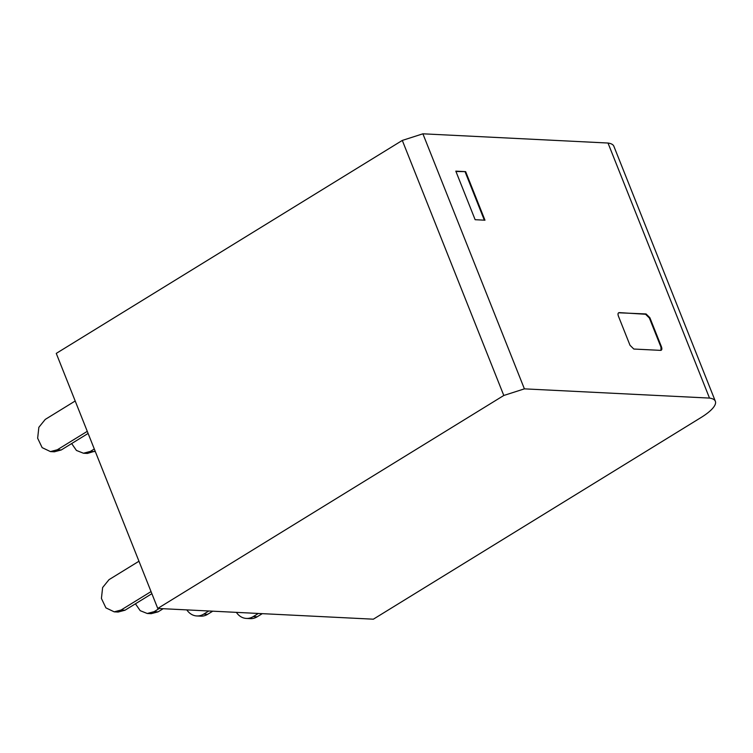 <?xml version="1.0" encoding="UTF-8"?>
<svg xmlns="http://www.w3.org/2000/svg" width="753" height="753" viewBox="0 0 753 753"><rect width="100%" height="100%" fill="white"/><g stroke="black" fill="none" stroke-linecap="round" stroke-linejoin="round"><path stroke-width="1.13" d="M709.505 398.083A40.86 11.54 -21.7 0 1 715.35 401.274A40.86 11.54 -21.7 0 1 700.987 417.557L373.356 619.192L157.754 608.443L503.795 395.476L524.399 388.859L709.505 398.083L608 143.032L422.894 133.808L524.399 388.859M157.754 608.443L56.259 353.402L402.3 140.425L422.894 133.808M715.35 401.274L613.855 146.223A40.86 11.54 158.3 0 0 608 143.032M402.3 140.425L503.795 395.476M465.646 171.637L455.819 171.147L475.143 219.707L484.97 220.196L465.646 171.637L455.951 171.486M618.637 312.777L646.065 313.954L649.877 317.71L661.473 346.841C662.216 349.053 661.906 350.23 660.56 350.371L633.819 349.034L630.007 345.279L618.411 316.138C617.676 313.935 617.978 312.759 619.324 312.617L645.566 314.255L649.378 318.02L660.974 347.152L660.983 350.324M661.256 350.211L660.56 350.371M465.147 171.938L484.339 220.158M236.386 612.368A17.027 13.893 -87.1 0 0 246.363 618.429A17.027 13.893 -87.1 0 0 253.243 616.594L258.345 613.46M246.363 618.429L250.297 618.627A17.027 13.893 -87.1 0 0 257.178 616.792L262.279 613.657M208.788 610.994L203.687 614.128A17.027 13.893 92.9 0 1 196.806 615.954L200.74 616.152A17.027 13.893 -87.1 0 0 207.621 614.326L212.722 611.191M196.806 615.954A17.027 13.893 92.9 0 1 186.829 609.892M159.231 608.518L154.13 611.662L158.064 611.85L163.166 608.716M158.064 611.85L151.184 613.676L147.249 613.488L140.209 610.683L135.427 603.802M154.13 611.662L147.249 613.488M151.042 591.585L121.092 610.015L114.211 611.841L105.909 607.869L101.42 598.456L102.624 587.538L109.016 579.659L138.966 561.23M151.88 593.684L125.026 610.203L118.146 612.038L114.211 611.841M71.657 443.564L76.439 450.445L83.479 453.24L87.414 453.438L95.132 451.094M83.479 453.24L90.36 451.414L94.294 448.995M87.273 431.337L57.322 449.767L50.442 451.593L42.14 447.63L37.65 438.218L38.855 427.299L45.246 419.421L75.196 400.991M88.11 433.436L61.257 449.965L54.376 451.791L50.442 451.593M646.065 313.954L645.566 314.255M649.378 318.02L649.877 317.71M661.473 346.841L660.974 347.152M257.178 616.792L253.243 616.594M203.687 614.128L207.621 614.326M125.026 610.203L121.092 610.015M90.36 451.414L94.294 451.612M61.257 449.965L57.322 449.767"/></g></svg>
